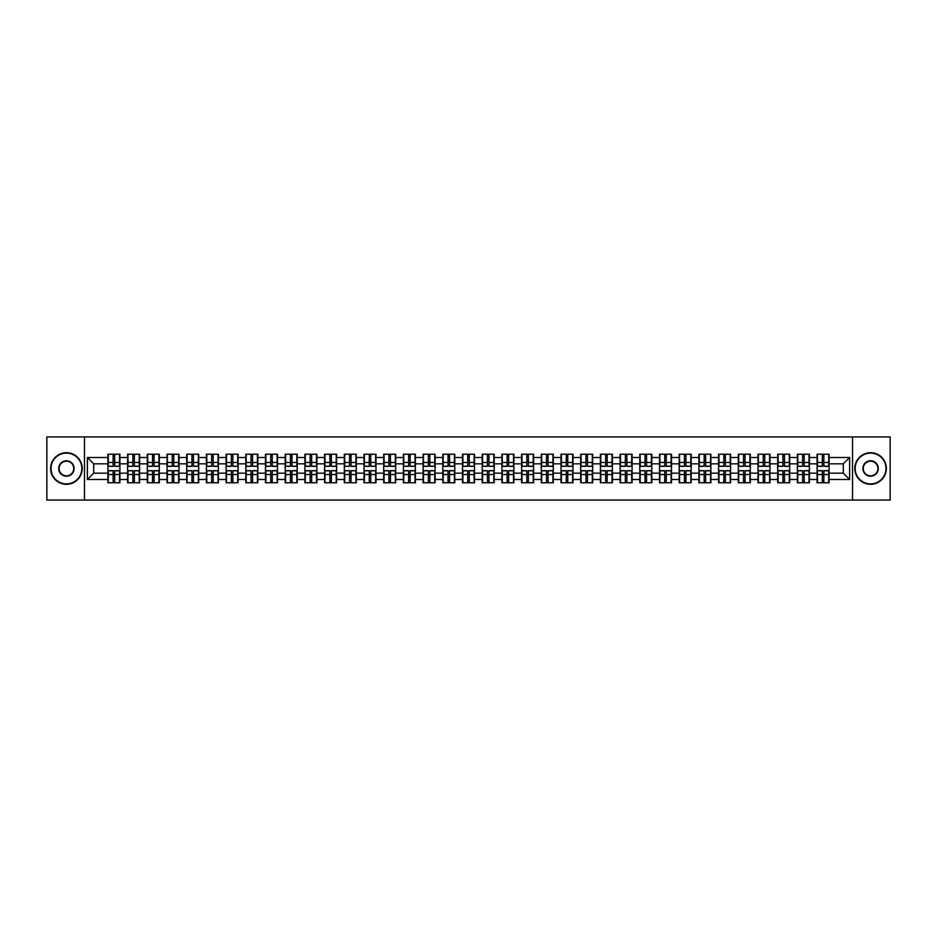 <?xml version="1.0" encoding="UTF-8"?>
<svg xmlns="http://www.w3.org/2000/svg" width="937" height="937" viewBox="0 0 937 937"><rect width="100%" height="100%" fill="white"/><g stroke="black" fill="none" stroke-linecap="round" stroke-linejoin="round"><path stroke-width="1.41" d="M852.518 500.065L890.15 500.065L890.15 436.935L852.518 436.935L852.518 500.065L84.482 500.065L84.482 436.935L46.85 436.935L46.85 500.065L84.482 500.065M852.518 436.935L84.482 436.935M843.3 473.173L843.3 463.827L829.093 463.827L829.093 473.173L843.3 473.173L849.613 479.486L849.613 457.514L829.093 457.514L829.093 454.234L817.099 454.234L817.099 463.827L809.392 463.827L809.392 473.173L817.099 473.173L817.099 463.827M849.613 479.486L829.093 479.486L829.093 482.766L817.099 482.766L817.099 479.486L809.392 479.486L809.392 482.766L797.399 482.766L797.399 479.486L789.692 479.486L789.692 482.766L777.698 482.766L777.698 479.486L769.991 479.486L769.991 482.766L757.998 482.766L757.998 479.486L750.291 479.486L750.291 482.766L738.297 482.766L738.297 479.486L730.591 479.486L730.591 482.766L718.597 482.766L718.597 479.486L710.89 479.486L710.89 482.766L698.897 482.766L698.897 479.486L691.19 479.486L691.19 482.766L679.196 482.766L679.196 479.486L671.501 479.486L671.501 482.766L659.496 482.766L659.496 479.486L651.801 479.486L651.801 482.766L639.795 482.766L639.795 479.486L632.1 479.486L632.1 482.766L620.095 482.766L620.095 479.486L612.4 479.486L612.4 482.766L600.394 482.766L600.394 479.486L592.699 479.486L592.699 482.766L580.706 482.766L580.706 479.486L572.999 479.486L572.999 482.766L561.005 482.766L561.005 479.486L553.298 479.486L553.298 482.766L541.305 482.766L541.305 479.486L533.598 479.486L533.598 482.766L521.604 482.766L521.604 479.486L513.898 479.486L513.898 482.766L501.904 482.766L501.904 479.486L494.197 479.486L494.197 482.766L482.204 482.766L482.204 479.486L474.497 479.486L474.497 482.766L462.503 482.766L462.503 479.486L454.796 479.486L454.796 482.766L442.803 482.766L442.803 479.486L435.096 479.486L435.096 482.766L423.102 482.766L423.102 479.486L415.396 479.486L415.396 482.766L403.402 482.766L403.402 479.486L395.695 479.486L395.695 482.766L383.702 482.766L383.702 479.486L375.995 479.486L375.995 482.766L364.001 482.766L364.001 479.486L356.294 479.486L356.294 482.766L344.301 482.766L344.301 479.486L336.606 479.486L336.606 482.766L324.6 482.766L324.6 479.486L316.905 479.486L316.905 482.766L304.9 482.766L304.9 479.486L297.205 479.486L297.205 482.766L285.199 482.766L285.199 479.486L277.504 479.486L277.504 482.766L265.499 482.766L265.499 479.486L257.804 479.486L257.804 482.766L245.81 482.766L245.81 479.486L238.103 479.486L238.103 482.766L226.11 482.766L226.11 479.486L218.403 479.486L218.403 482.766L206.409 482.766L206.409 479.486L198.703 479.486L198.703 482.766L186.709 482.766L186.709 479.486L179.002 479.486L179.002 482.766L167.009 482.766L167.009 479.486L159.302 479.486L159.302 482.766L147.308 482.766L147.308 479.486L139.601 479.486L139.601 482.766L127.608 482.766L127.608 479.486L119.901 479.486L119.901 482.766L107.907 482.766L107.907 479.486L87.387 479.486L87.387 457.514L107.907 457.514L107.907 463.827L93.7 463.827L93.7 473.173L107.907 473.173L107.907 463.827M817.099 457.514L809.392 457.514L809.392 454.234L797.399 454.234L797.399 457.514L789.692 457.514L789.692 454.234L777.698 454.234L777.698 457.514L769.991 457.514L769.991 454.234L757.998 454.234L757.998 457.514L750.291 457.514L750.291 454.234L738.297 454.234L738.297 457.514L730.591 457.514L730.591 454.234L718.597 454.234L718.597 457.514L710.89 457.514L710.89 454.234L698.897 454.234L698.897 457.514L691.19 457.514L691.19 454.234L679.196 454.234L679.196 457.514L671.501 457.514L671.501 454.234L659.496 454.234L659.496 457.514L651.801 457.514L651.801 454.234L639.795 454.234L639.795 457.514L632.1 457.514L632.1 454.234L620.095 454.234L620.095 457.514L612.4 457.514L612.4 454.234L600.394 454.234L600.394 457.514L592.699 457.514L592.699 454.234L580.706 454.234L580.706 457.514L572.999 457.514L572.999 454.234L561.005 454.234L561.005 457.514L553.298 457.514L553.298 454.234L541.305 454.234L541.305 457.514L533.598 457.514L533.598 454.234L521.604 454.234L521.604 457.514L513.898 457.514L513.898 454.234L501.904 454.234L501.904 457.514L494.197 457.514L494.197 454.234L482.204 454.234L482.204 457.514L474.497 457.514L474.497 454.234L462.503 454.234L462.503 457.514L454.796 457.514L454.796 454.234L442.803 454.234L442.803 457.514L435.096 457.514L435.096 454.234L423.102 454.234L423.102 457.514L415.396 457.514L415.396 454.234L403.402 454.234L403.402 457.514L395.695 457.514L395.695 454.234L383.702 454.234L383.702 457.514L375.995 457.514L375.995 454.234L364.001 454.234L364.001 457.514L356.294 457.514L356.294 454.234L344.301 454.234L344.301 457.514L336.606 457.514L336.606 454.234L324.6 454.234L324.6 457.514L316.905 457.514L316.905 454.234L304.9 454.234L304.9 457.514L297.205 457.514L297.205 454.234L285.199 454.234L285.199 457.514L277.504 457.514L277.504 454.234L265.499 454.234L265.499 457.514L257.804 457.514L257.804 454.234L245.81 454.234L245.81 457.514L238.103 457.514L238.103 454.234L226.11 454.234L226.11 457.514L218.403 457.514L218.403 454.234L206.409 454.234L206.409 457.514L198.703 457.514L198.703 454.234L186.709 454.234L186.709 457.514L179.002 457.514L179.002 454.234L167.009 454.234L167.009 457.514L159.302 457.514L159.302 454.234L147.308 454.234L147.308 457.514L139.601 457.514L139.601 454.234L127.608 454.234L127.608 457.514L119.901 457.514L119.901 454.234L107.907 454.234L107.907 457.514M817.099 473.173L817.099 479.486M809.392 473.173L809.392 479.486M809.392 457.514L809.392 463.827M789.692 473.173L797.399 473.173L797.399 463.827L789.692 463.827L789.692 479.486M797.399 473.173L797.399 479.486M797.399 457.514L797.399 463.827M789.692 457.514L789.692 463.827M769.991 473.173L777.698 473.173L777.698 463.827L769.991 463.827L769.991 479.486M777.698 473.173L777.698 479.486M777.698 457.514L777.698 463.827M769.991 457.514L769.991 463.827M750.291 473.173L757.998 473.173L757.998 463.827L750.291 463.827L750.291 479.486M757.998 473.173L757.998 479.486M757.998 457.514L757.998 463.827M750.291 457.514L750.291 463.827M730.591 473.173L738.297 473.173L738.297 463.827L730.591 463.827L730.591 479.486M738.297 473.173L738.297 479.486M738.297 457.514L738.297 463.827M730.591 457.514L730.591 463.827M710.89 473.173L718.597 473.173L718.597 463.827L710.89 463.827L710.89 479.486M718.597 473.173L718.597 479.486M718.597 457.514L718.597 463.827M710.89 457.514L710.89 463.827M691.19 473.173L698.897 473.173L698.897 463.827L691.19 463.827L691.19 479.486M698.897 473.173L698.897 479.486M698.897 457.514L698.897 463.827M691.19 457.514L691.19 463.827M671.501 473.173L679.196 473.173L679.196 463.827L671.501 463.827L671.501 479.486M679.196 473.173L679.196 479.486M679.196 457.514L679.196 463.827M671.501 457.514L671.501 463.827M651.801 473.173L659.496 473.173L659.496 463.827L651.801 463.827L651.801 479.486M659.496 473.173L659.496 479.486M659.496 457.514L659.496 463.827M651.801 457.514L651.801 463.827M632.1 473.173L639.795 473.173L639.795 463.827L632.1 463.827L632.1 479.486M639.795 473.173L639.795 479.486M639.795 457.514L639.795 463.827M632.1 457.514L632.1 463.827M612.4 473.173L620.095 473.173L620.095 463.827L612.4 463.827L612.4 479.486M620.095 473.173L620.095 479.486M620.095 457.514L620.095 463.827M612.4 457.514L612.4 463.827M592.699 473.173L600.394 473.173L600.394 463.827L592.699 463.827L592.699 479.486M600.394 473.173L600.394 479.486M600.394 457.514L600.394 463.827M592.699 457.514L592.699 463.827M572.999 473.173L580.706 473.173L580.706 463.827L572.999 463.827L572.999 479.486M580.706 473.173L580.706 479.486M580.706 457.514L580.706 463.827M572.999 457.514L572.999 463.827M553.298 473.173L561.005 473.173L561.005 463.827L553.298 463.827L553.298 479.486M561.005 473.173L561.005 479.486M561.005 457.514L561.005 463.827M553.298 457.514L553.298 463.827M533.598 473.173L541.305 473.173L541.305 463.827L533.598 463.827L533.598 479.486M541.305 473.173L541.305 479.486M541.305 457.514L541.305 463.827M533.598 457.514L533.598 463.827M513.898 473.173L521.604 473.173L521.604 463.827L513.898 463.827L513.898 479.486M521.604 473.173L521.604 479.486M521.604 457.514L521.604 463.827M513.898 457.514L513.898 463.827M494.197 473.173L501.904 473.173L501.904 463.827L494.197 463.827L494.197 479.486M501.904 473.173L501.904 479.486M501.904 457.514L501.904 463.827M494.197 457.514L494.197 463.827M474.497 473.173L482.204 473.173L482.204 463.827L474.497 463.827L474.497 479.486M482.204 473.173L482.204 479.486M482.204 457.514L482.204 463.827M474.497 457.514L474.497 463.827M454.796 473.173L462.503 473.173L462.503 463.827L454.796 463.827L454.796 479.486M462.503 473.173L462.503 479.486M462.503 457.514L462.503 463.827M454.796 457.514L454.796 463.827M435.096 473.173L442.803 473.173L442.803 463.827L435.096 463.827L435.096 479.486M442.803 473.173L442.803 479.486M442.803 457.514L442.803 463.827M435.096 457.514L435.096 463.827M415.396 473.173L423.102 473.173L423.102 463.827L415.396 463.827L415.396 479.486M423.102 473.173L423.102 479.486M423.102 457.514L423.102 463.827M415.396 457.514L415.396 463.827M395.695 473.173L403.402 473.173L403.402 463.827L395.695 463.827L395.695 479.486M403.402 473.173L403.402 479.486M403.402 457.514L403.402 463.827M395.695 457.514L395.695 463.827M375.995 473.173L383.702 473.173L383.702 463.827L375.995 463.827L375.995 479.486M383.702 473.173L383.702 479.486M383.702 457.514L383.702 463.827M375.995 457.514L375.995 463.827M356.294 473.173L364.001 473.173L364.001 463.827L356.294 463.827L356.294 479.486M364.001 473.173L364.001 479.486M364.001 457.514L364.001 463.827M356.294 457.514L356.294 463.827M336.606 473.173L344.301 473.173L344.301 463.827L336.606 463.827L336.606 479.486M344.301 473.173L344.301 479.486M344.301 457.514L344.301 463.827M336.606 457.514L336.606 463.827M316.905 473.173L324.6 473.173L324.6 463.827L316.905 463.827L316.905 479.486M324.6 473.173L324.6 479.486M324.6 457.514L324.6 463.827M316.905 457.514L316.905 463.827M297.205 473.173L304.9 473.173L304.9 463.827L297.205 463.827L297.205 479.486M304.9 473.173L304.9 479.486M304.9 457.514L304.9 463.827M297.205 457.514L297.205 463.827M277.504 473.173L285.199 473.173L285.199 463.827L277.504 463.827L277.504 479.486M285.199 473.173L285.199 479.486M285.199 457.514L285.199 463.827M277.504 457.514L277.504 463.827M257.804 473.173L265.499 473.173L265.499 463.827L257.804 463.827L257.804 479.486M265.499 473.173L265.499 479.486M265.499 457.514L265.499 463.827M257.804 457.514L257.804 463.827M238.103 473.173L245.81 473.173L245.81 463.827L238.103 463.827L238.103 479.486M245.81 473.173L245.81 479.486M245.81 457.514L245.81 463.827M238.103 457.514L238.103 463.827M218.403 473.173L226.11 473.173L226.11 463.827L218.403 463.827L218.403 479.486M226.11 473.173L226.11 479.486M226.11 457.514L226.11 463.827M218.403 457.514L218.403 463.827M198.703 473.173L206.409 473.173L206.409 463.827L198.703 463.827L198.703 479.486M206.409 473.173L206.409 479.486M206.409 457.514L206.409 463.827M198.703 457.514L198.703 463.827M179.002 473.173L186.709 473.173L186.709 463.827L179.002 463.827L179.002 479.486M186.709 473.173L186.709 479.486M186.709 457.514L186.709 463.827M179.002 457.514L179.002 463.827M159.302 473.173L167.009 473.173L167.009 463.827L159.302 463.827L159.302 479.486M167.009 473.173L167.009 479.486M167.009 457.514L167.009 463.827M159.302 457.514L159.302 463.827M139.601 473.173L147.308 473.173L147.308 463.827L139.601 463.827L139.601 479.486M147.308 473.173L147.308 479.486M147.308 457.514L147.308 463.827M139.601 457.514L139.601 463.827M119.901 473.173L127.608 473.173L127.608 463.827L119.901 463.827L119.901 479.486M127.608 473.173L127.608 479.486M127.608 457.514L127.608 463.827M119.901 457.514L119.901 463.827M107.907 473.173L107.907 479.486M93.7 473.173L87.387 479.486M87.387 457.514L93.7 463.827M829.093 473.173L829.093 479.486M829.093 457.514L829.093 463.827M849.613 457.514L843.3 463.827M119.526 454.234L119.526 466.357L114.665 466.357L114.665 454.234M113.143 454.234L113.143 466.357L108.282 466.357L108.282 454.234M113.143 455.874L114.665 455.874M114.665 460.547L113.143 460.547M108.282 482.766L108.282 470.643L113.143 470.643L113.143 482.766M114.665 482.766L114.665 470.643L119.526 470.643L119.526 482.766M114.665 481.126L113.143 481.126M113.143 476.453L114.665 476.453M66.422 483.902A15.402 15.402 0 0 0 81.835 468.5A15.402 15.402 0 0 0 66.422 453.098A15.402 15.402 0 0 0 51.02 468.5A15.402 15.402 0 0 0 66.422 483.902M66.422 452.712A15.788 15.788 0 0 1 82.21 468.5A15.788 15.788 0 0 1 66.422 484.288A15.788 15.788 0 0 1 50.633 468.5A15.788 15.788 0 0 1 66.422 452.712M66.422 476.207A7.707 7.707 0 0 1 58.715 468.5A7.707 7.707 0 0 1 66.422 460.793A7.707 7.707 0 0 1 74.128 468.5A7.707 7.707 0 0 1 66.422 476.207M66.422 461.18A7.32 7.32 0 0 0 59.101 468.5A7.32 7.32 0 0 0 66.422 475.82A7.32 7.32 0 0 0 73.742 468.5A7.32 7.32 0 0 0 66.422 461.18M870.578 483.902A15.402 15.402 0 0 0 885.98 468.5A15.402 15.402 0 0 0 870.578 453.098A15.402 15.402 0 0 0 855.165 468.5A15.402 15.402 0 0 0 870.578 483.902M870.578 452.712A15.788 15.788 0 0 1 886.367 468.5A15.788 15.788 0 0 1 870.578 484.288A15.788 15.788 0 0 1 854.79 468.5A15.788 15.788 0 0 1 870.578 452.712M870.578 476.207A7.707 7.707 0 0 1 862.872 468.5A7.707 7.707 0 0 1 870.578 460.793A7.707 7.707 0 0 1 878.285 468.5A7.707 7.707 0 0 1 870.578 476.207M870.578 461.18A7.32 7.32 0 0 0 863.258 468.5A7.32 7.32 0 0 0 870.578 475.82A7.32 7.32 0 0 0 877.899 468.5A7.32 7.32 0 0 0 870.578 461.18M139.226 454.234L139.226 466.357L134.366 466.357L134.366 454.234M132.843 454.234L132.843 466.357L127.982 466.357L127.982 454.234M132.843 455.874L134.366 455.874M134.366 460.547L132.843 460.547M158.927 454.234L158.927 466.357L154.066 466.357L154.066 454.234M152.544 454.234L152.544 466.357L147.683 466.357L147.683 454.234M152.544 455.874L154.066 455.874M154.066 460.547L152.544 460.547M178.627 454.234L178.627 466.357L173.767 466.357L173.767 454.234M172.244 454.234L172.244 466.357L167.383 466.357L167.383 454.234M172.244 455.874L173.767 455.874M173.767 460.547L172.244 460.547M198.328 454.234L198.328 466.357L193.467 466.357L193.467 454.234M191.944 454.234L191.944 466.357L187.084 466.357L187.084 454.234M191.944 455.874L193.467 455.874M193.467 460.547L191.944 460.547M218.028 454.234L218.028 466.357L213.156 466.357L213.156 454.234M211.645 454.234L211.645 466.357L206.784 466.357L206.784 454.234M211.645 455.874L213.156 455.874M213.156 460.547L211.645 460.547M127.982 482.766L127.982 470.643L132.843 470.643L132.843 482.766M134.366 482.766L134.366 470.643L139.226 470.643L139.226 482.766M134.366 481.126L132.843 481.126M132.843 476.453L134.366 476.453M147.683 482.766L147.683 470.643L152.544 470.643L152.544 482.766M154.066 482.766L154.066 470.643L158.927 470.643L158.927 482.766M154.066 481.126L152.544 481.126M152.544 476.453L154.066 476.453M167.383 482.766L167.383 470.643L172.244 470.643L172.244 482.766M173.767 482.766L173.767 470.643L178.627 470.643L178.627 482.766M173.767 481.126L172.244 481.126M172.244 476.453L173.767 476.453M187.084 482.766L187.084 470.643L191.944 470.643L191.944 482.766M193.467 482.766L193.467 470.643L198.328 470.643L198.328 482.766M193.467 481.126L191.944 481.126M191.944 476.453L193.467 476.453M206.784 482.766L206.784 470.643L211.645 470.643L211.645 482.766M213.156 482.766L213.156 470.643L218.028 470.643L218.028 482.766M213.156 481.126L211.645 481.126M211.645 476.453L213.156 476.453M237.717 454.234L237.717 466.357L232.856 466.357L232.856 454.234M231.345 454.234L231.345 466.357L226.485 466.357L226.485 454.234M231.345 455.874L232.856 455.874M232.856 460.547L231.345 460.547M226.485 482.766L226.485 470.643L231.345 470.643L231.345 482.766M232.856 482.766L232.856 470.643L237.717 470.643L237.717 482.766M232.856 481.126L231.345 481.126M231.345 476.453L232.856 476.453M257.417 454.234L257.417 466.357L252.557 466.357L252.557 454.234M251.046 454.234L251.046 466.357L246.185 466.357L246.185 454.234M251.046 455.874L252.557 455.874M252.557 460.547L251.046 460.547M246.185 482.766L246.185 470.643L251.046 470.643L251.046 482.766M252.557 482.766L252.557 470.643L257.417 470.643L257.417 482.766M252.557 481.126L251.046 481.126M251.046 476.453L252.557 476.453M277.118 454.234L277.118 466.357L272.257 466.357L272.257 454.234M270.746 454.234L270.746 466.357L265.885 466.357L265.885 454.234M270.746 455.874L272.257 455.874M272.257 460.547L270.746 460.547M265.885 482.766L265.885 470.643L270.746 470.643L270.746 482.766M272.257 482.766L272.257 470.643L277.118 470.643L277.118 482.766M272.257 481.126L270.746 481.126M270.746 476.453L272.257 476.453M296.818 454.234L296.818 466.357L291.957 466.357L291.957 454.234M290.447 454.234L290.447 466.357L285.586 466.357L285.586 454.234M290.447 455.874L291.957 455.874M291.957 460.547L290.447 460.547M285.586 482.766L285.586 470.643L290.447 470.643L290.447 482.766M291.957 482.766L291.957 470.643L296.818 470.643L296.818 482.766M291.957 481.126L290.447 481.126M290.447 476.453L291.957 476.453M316.519 454.234L316.519 466.357L311.658 466.357L311.658 454.234M310.147 454.234L310.147 466.357L305.286 466.357L305.286 454.234M310.147 455.874L311.658 455.874M311.658 460.547L310.147 460.547M305.286 482.766L305.286 470.643L310.147 470.643L310.147 482.766M311.658 482.766L311.658 470.643L316.519 470.643L316.519 482.766M311.658 481.126L310.147 481.126M310.147 476.453L311.658 476.453M336.219 454.234L336.219 466.357L331.358 466.357L331.358 454.234M329.847 454.234L329.847 466.357L324.987 466.357L324.987 454.234M329.847 455.874L331.358 455.874M331.358 460.547L329.847 460.547M324.987 482.766L324.987 470.643L329.847 470.643L329.847 482.766M331.358 482.766L331.358 470.643L336.219 470.643L336.219 482.766M331.358 481.126L329.847 481.126M329.847 476.453L331.358 476.453M355.919 454.234L355.919 466.357L351.059 466.357L351.059 454.234M349.548 454.234L349.548 466.357L344.687 466.357L344.687 454.234M349.548 455.874L351.059 455.874M351.059 460.547L349.548 460.547M344.687 482.766L344.687 470.643L349.548 470.643L349.548 482.766M351.059 482.766L351.059 470.643L355.919 470.643L355.919 482.766M351.059 481.126L349.548 481.126M349.548 476.453L351.059 476.453M375.62 454.234L375.62 466.357L370.759 466.357L370.759 454.234M369.248 454.234L369.248 466.357L364.388 466.357L364.388 454.234M369.248 455.874L370.759 455.874M370.759 460.547L369.248 460.547M364.388 482.766L364.388 470.643L369.248 470.643L369.248 482.766M370.759 482.766L370.759 470.643L375.62 470.643L375.62 482.766M370.759 481.126L369.248 481.126M369.248 476.453L370.759 476.453M395.32 454.234L395.32 466.357L390.46 466.357L390.46 454.234M388.949 454.234L388.949 466.357L384.076 466.357L384.076 454.234M388.949 455.874L390.46 455.874M390.46 460.547L388.949 460.547M384.076 482.766L384.076 470.643L388.949 470.643L388.949 482.766M390.46 482.766L390.46 470.643L395.32 470.643L395.32 482.766M390.46 481.126L388.949 481.126M388.949 476.453L390.46 476.453M415.021 454.234L415.021 466.357L410.16 466.357L410.16 454.234M408.637 454.234L408.637 466.357L403.777 466.357L403.777 454.234M408.637 455.874L410.16 455.874M410.16 460.547L408.637 460.547M403.777 482.766L403.777 470.643L408.637 470.643L408.637 482.766M410.16 482.766L410.16 470.643L415.021 470.643L415.021 482.766M410.16 481.126L408.637 481.126M408.637 476.453L410.16 476.453M434.721 454.234L434.721 466.357L429.86 466.357L429.86 454.234M428.338 454.234L428.338 466.357L423.477 466.357L423.477 454.234M428.338 455.874L429.86 455.874M429.86 460.547L428.338 460.547M423.477 482.766L423.477 470.643L428.338 470.643L428.338 482.766M429.86 482.766L429.86 470.643L434.721 470.643L434.721 482.766M429.86 481.126L428.338 481.126M428.338 476.453L429.86 476.453M454.422 454.234L454.422 466.357L449.561 466.357L449.561 454.234M448.038 454.234L448.038 466.357L443.178 466.357L443.178 454.234M448.038 455.874L449.561 455.874M449.561 460.547L448.038 460.547M443.178 482.766L443.178 470.643L448.038 470.643L448.038 482.766M449.561 482.766L449.561 470.643L454.422 470.643L454.422 482.766M449.561 481.126L448.038 481.126M448.038 476.453L449.561 476.453M474.122 454.234L474.122 466.357L469.261 466.357L469.261 454.234M467.739 454.234L467.739 466.357L462.878 466.357L462.878 454.234M467.739 455.874L469.261 455.874M469.261 460.547L467.739 460.547M462.878 482.766L462.878 470.643L467.739 470.643L467.739 482.766M469.261 482.766L469.261 470.643L474.122 470.643L474.122 482.766M469.261 481.126L467.739 481.126M467.739 476.453L469.261 476.453M493.822 454.234L493.822 466.357L488.962 466.357L488.962 454.234M487.439 454.234L487.439 466.357L482.578 466.357L482.578 454.234M487.439 455.874L488.962 455.874M488.962 460.547L487.439 460.547M482.578 482.766L482.578 470.643L487.439 470.643L487.439 482.766M488.962 482.766L488.962 470.643L493.822 470.643L493.822 482.766M488.962 481.126L487.439 481.126M487.439 476.453L488.962 476.453M513.523 454.234L513.523 466.357L508.662 466.357L508.662 454.234M507.14 454.234L507.14 466.357L502.279 466.357L502.279 454.234M507.14 455.874L508.662 455.874M508.662 460.547L507.14 460.547M502.279 482.766L502.279 470.643L507.14 470.643L507.14 482.766M508.662 482.766L508.662 470.643L513.523 470.643L513.523 482.766M508.662 481.126L507.14 481.126M507.14 476.453L508.662 476.453M533.223 454.234L533.223 466.357L528.363 466.357L528.363 454.234M526.84 454.234L526.84 466.357L521.979 466.357L521.979 454.234M526.84 455.874L528.363 455.874M528.363 460.547L526.84 460.547M521.979 482.766L521.979 470.643L526.84 470.643L526.84 482.766M528.363 482.766L528.363 470.643L533.223 470.643L533.223 482.766M528.363 481.126L526.84 481.126M526.84 476.453L528.363 476.453M552.924 454.234L552.924 466.357L548.051 466.357L548.051 454.234M546.54 454.234L546.54 466.357L541.68 466.357L541.68 454.234M546.54 455.874L548.051 455.874M548.051 460.547L546.54 460.547M541.68 482.766L541.68 470.643L546.54 470.643L546.54 482.766M548.051 482.766L548.051 470.643L552.924 470.643L552.924 482.766M548.051 481.126L546.54 481.126M546.54 476.453L548.051 476.453M572.612 454.234L572.612 466.357L567.752 466.357L567.752 454.234M566.241 454.234L566.241 466.357L561.38 466.357L561.38 454.234M566.241 455.874L567.752 455.874M567.752 460.547L566.241 460.547M561.38 482.766L561.38 470.643L566.241 470.643L566.241 482.766M567.752 482.766L567.752 470.643L572.612 470.643L572.612 482.766M567.752 481.126L566.241 481.126M566.241 476.453L567.752 476.453M592.313 454.234L592.313 466.357L587.452 466.357L587.452 454.234M585.941 454.234L585.941 466.357L581.081 466.357L581.081 454.234M585.941 455.874L587.452 455.874M587.452 460.547L585.941 460.547M581.081 482.766L581.081 470.643L585.941 470.643L585.941 482.766M587.452 482.766L587.452 470.643L592.313 470.643L592.313 482.766M587.452 481.126L585.941 481.126M585.941 476.453L587.452 476.453M612.013 454.234L612.013 466.357L607.153 466.357L607.153 454.234M605.642 454.234L605.642 466.357L600.781 466.357L600.781 454.234M605.642 455.874L607.153 455.874M607.153 460.547L605.642 460.547M600.781 482.766L600.781 470.643L605.642 470.643L605.642 482.766M607.153 482.766L607.153 470.643L612.013 470.643L612.013 482.766M607.153 481.126L605.642 481.126M605.642 476.453L607.153 476.453M631.714 454.234L631.714 466.357L626.853 466.357L626.853 454.234M625.342 454.234L625.342 466.357L620.481 466.357L620.481 454.234M625.342 455.874L626.853 455.874M626.853 460.547L625.342 460.547M620.481 482.766L620.481 470.643L625.342 470.643L625.342 482.766M626.853 482.766L626.853 470.643L631.714 470.643L631.714 482.766M626.853 481.126L625.342 481.126M625.342 476.453L626.853 476.453M651.414 454.234L651.414 466.357L646.553 466.357L646.553 454.234M645.043 454.234L645.043 466.357L640.182 466.357L640.182 454.234M645.043 455.874L646.553 455.874M646.553 460.547L645.043 460.547M640.182 482.766L640.182 470.643L645.043 470.643L645.043 482.766M646.553 482.766L646.553 470.643L651.414 470.643L651.414 482.766M646.553 481.126L645.043 481.126M645.043 476.453L646.553 476.453M671.115 454.234L671.115 466.357L666.254 466.357L666.254 454.234M664.743 454.234L664.743 466.357L659.882 466.357L659.882 454.234M664.743 455.874L666.254 455.874M666.254 460.547L664.743 460.547M659.882 482.766L659.882 470.643L664.743 470.643L664.743 482.766M666.254 482.766L666.254 470.643L671.115 470.643L671.115 482.766M666.254 481.126L664.743 481.126M664.743 476.453L666.254 476.453M690.815 454.234L690.815 466.357L685.954 466.357L685.954 454.234M684.443 454.234L684.443 466.357L679.583 466.357L679.583 454.234M684.443 455.874L685.954 455.874M685.954 460.547L684.443 460.547M679.583 482.766L679.583 470.643L684.443 470.643L684.443 482.766M685.954 482.766L685.954 470.643L690.815 470.643L690.815 482.766M685.954 481.126L684.443 481.126M684.443 476.453L685.954 476.453M710.515 454.234L710.515 466.357L705.655 466.357L705.655 454.234M704.144 454.234L704.144 466.357L699.283 466.357L699.283 454.234M704.144 455.874L705.655 455.874M705.655 460.547L704.144 460.547M699.283 482.766L699.283 470.643L704.144 470.643L704.144 482.766M705.655 482.766L705.655 470.643L710.515 470.643L710.515 482.766M705.655 481.126L704.144 481.126M704.144 476.453L705.655 476.453M730.216 454.234L730.216 466.357L725.355 466.357L725.355 454.234M723.844 454.234L723.844 466.357L718.972 466.357L718.972 454.234M723.844 455.874L725.355 455.874M725.355 460.547L723.844 460.547M718.972 482.766L718.972 470.643L723.844 470.643L723.844 482.766M725.355 482.766L725.355 470.643L730.216 470.643L730.216 482.766M725.355 481.126L723.844 481.126M723.844 476.453L725.355 476.453M749.916 454.234L749.916 466.357L745.056 466.357L745.056 454.234M743.533 454.234L743.533 466.357L738.672 466.357L738.672 454.234M743.533 455.874L745.056 455.874M745.056 460.547L743.533 460.547M738.672 482.766L738.672 470.643L743.533 470.643L743.533 482.766M745.056 482.766L745.056 470.643L749.916 470.643L749.916 482.766M745.056 481.126L743.533 481.126M743.533 476.453L745.056 476.453M769.617 454.234L769.617 466.357L764.756 466.357L764.756 454.234M763.233 454.234L763.233 466.357L758.373 466.357L758.373 454.234M763.233 455.874L764.756 455.874M764.756 460.547L763.233 460.547M758.373 482.766L758.373 470.643L763.233 470.643L763.233 482.766M764.756 482.766L764.756 470.643L769.617 470.643L769.617 482.766M764.756 481.126L763.233 481.126M763.233 476.453L764.756 476.453M789.317 454.234L789.317 466.357L784.456 466.357L784.456 454.234M782.934 454.234L782.934 466.357L778.073 466.357L778.073 454.234M782.934 455.874L784.456 455.874M784.456 460.547L782.934 460.547M778.073 482.766L778.073 470.643L782.934 470.643L782.934 482.766M784.456 482.766L784.456 470.643L789.317 470.643L789.317 482.766M784.456 481.126L782.934 481.126M782.934 476.453L784.456 476.453M809.018 454.234L809.018 466.357L804.157 466.357L804.157 454.234M802.634 454.234L802.634 466.357L797.774 466.357L797.774 454.234M802.634 455.874L804.157 455.874M804.157 460.547L802.634 460.547M797.774 482.766L797.774 470.643L802.634 470.643L802.634 482.766M804.157 482.766L804.157 470.643L809.018 470.643L809.018 482.766M804.157 481.126L802.634 481.126M802.634 476.453L804.157 476.453M828.718 454.234L828.718 466.357L823.857 466.357L823.857 454.234M822.335 454.234L822.335 466.357L817.474 466.357L817.474 454.234M822.335 455.874L823.857 455.874M823.857 460.547L822.335 460.547M817.474 482.766L817.474 470.643L822.335 470.643L822.335 482.766M823.857 482.766L823.857 470.643L828.718 470.643L828.718 482.766M823.857 481.126L822.335 481.126M822.335 476.453L823.857 476.453M113.143 462.456L108.282 462.456M113.143 466.193L108.282 466.193M119.526 462.456L114.665 462.456M119.526 466.193L114.665 466.193M114.665 474.544L119.526 474.544M114.665 470.807L119.526 470.807M108.282 474.544L113.143 474.544M108.282 470.807L113.143 470.807M132.843 462.456L127.982 462.456M132.843 466.193L127.982 466.193M139.226 462.456L134.366 462.456M139.226 466.193L134.366 466.193M152.544 462.456L147.683 462.456M152.544 466.193L147.683 466.193M158.927 462.456L154.066 462.456M158.927 466.193L154.066 466.193M172.244 462.456L167.383 462.456M172.244 466.193L167.383 466.193M178.627 462.456L173.767 462.456M178.627 466.193L173.767 466.193M191.944 462.456L187.084 462.456M191.944 466.193L187.084 466.193M198.328 462.456L193.467 462.456M198.328 466.193L193.467 466.193M211.645 462.456L206.784 462.456M211.645 466.193L206.784 466.193M218.028 462.456L213.156 462.456M218.028 466.193L213.156 466.193M134.366 474.544L139.226 474.544M134.366 470.807L139.226 470.807M127.982 474.544L132.843 474.544M127.982 470.807L132.843 470.807M154.066 474.544L158.927 474.544M154.066 470.807L158.927 470.807M147.683 474.544L152.544 474.544M147.683 470.807L152.544 470.807M173.767 474.544L178.627 474.544M173.767 470.807L178.627 470.807M167.383 474.544L172.244 474.544M167.383 470.807L172.244 470.807M193.467 474.544L198.328 474.544M193.467 470.807L198.328 470.807M187.084 474.544L191.944 474.544M187.084 470.807L191.944 470.807M213.156 474.544L218.028 474.544M213.156 470.807L218.028 470.807M206.784 474.544L211.645 474.544M206.784 470.807L211.645 470.807M231.345 462.456L226.485 462.456M231.345 466.193L226.485 466.193M237.717 462.456L232.856 462.456M237.717 466.193L232.856 466.193M232.856 474.544L237.717 474.544M232.856 470.807L237.717 470.807M226.485 474.544L231.345 474.544M226.485 470.807L231.345 470.807M251.046 462.456L246.185 462.456M251.046 466.193L246.185 466.193M257.417 462.456L252.557 462.456M257.417 466.193L252.557 466.193M252.557 474.544L257.417 474.544M252.557 470.807L257.417 470.807M246.185 474.544L251.046 474.544M246.185 470.807L251.046 470.807M270.746 462.456L265.885 462.456M270.746 466.193L265.885 466.193M277.118 462.456L272.257 462.456M277.118 466.193L272.257 466.193M272.257 474.544L277.118 474.544M272.257 470.807L277.118 470.807M265.885 474.544L270.746 474.544M265.885 470.807L270.746 470.807M290.447 462.456L285.586 462.456M290.447 466.193L285.586 466.193M296.818 462.456L291.957 462.456M296.818 466.193L291.957 466.193M291.957 474.544L296.818 474.544M291.957 470.807L296.818 470.807M285.586 474.544L290.447 474.544M285.586 470.807L290.447 470.807M310.147 462.456L305.286 462.456M310.147 466.193L305.286 466.193M316.519 462.456L311.658 462.456M316.519 466.193L311.658 466.193M311.658 474.544L316.519 474.544M311.658 470.807L316.519 470.807M305.286 474.544L310.147 474.544M305.286 470.807L310.147 470.807M329.847 462.456L324.987 462.456M329.847 466.193L324.987 466.193M336.219 462.456L331.358 462.456M336.219 466.193L331.358 466.193M331.358 474.544L336.219 474.544M331.358 470.807L336.219 470.807M324.987 474.544L329.847 474.544M324.987 470.807L329.847 470.807M349.548 462.456L344.687 462.456M349.548 466.193L344.687 466.193M355.919 462.456L351.059 462.456M355.919 466.193L351.059 466.193M351.059 474.544L355.919 474.544M351.059 470.807L355.919 470.807M344.687 474.544L349.548 474.544M344.687 470.807L349.548 470.807M369.248 462.456L364.388 462.456M369.248 466.193L364.388 466.193M375.62 462.456L370.759 462.456M375.62 466.193L370.759 466.193M370.759 474.544L375.62 474.544M370.759 470.807L375.62 470.807M364.388 474.544L369.248 474.544M364.388 470.807L369.248 470.807M388.949 462.456L384.076 462.456M388.949 466.193L384.076 466.193M395.32 462.456L390.46 462.456M395.32 466.193L390.46 466.193M390.46 474.544L395.32 474.544M390.46 470.807L395.32 470.807M384.076 474.544L388.949 474.544M384.076 470.807L388.949 470.807M408.637 462.456L403.777 462.456M408.637 466.193L403.777 466.193M415.021 462.456L410.16 462.456M415.021 466.193L410.16 466.193M410.16 474.544L415.021 474.544M410.16 470.807L415.021 470.807M403.777 474.544L408.637 474.544M403.777 470.807L408.637 470.807M428.338 462.456L423.477 462.456M428.338 466.193L423.477 466.193M434.721 462.456L429.86 462.456M434.721 466.193L429.86 466.193M429.86 474.544L434.721 474.544M429.86 470.807L434.721 470.807M423.477 474.544L428.338 474.544M423.477 470.807L428.338 470.807M448.038 462.456L443.178 462.456M448.038 466.193L443.178 466.193M454.422 462.456L449.561 462.456M454.422 466.193L449.561 466.193M449.561 474.544L454.422 474.544M449.561 470.807L454.422 470.807M443.178 474.544L448.038 474.544M443.178 470.807L448.038 470.807M467.739 462.456L462.878 462.456M467.739 466.193L462.878 466.193M474.122 462.456L469.261 462.456M474.122 466.193L469.261 466.193M469.261 474.544L474.122 474.544M469.261 470.807L474.122 470.807M462.878 474.544L467.739 474.544M462.878 470.807L467.739 470.807M487.439 462.456L482.578 462.456M487.439 466.193L482.578 466.193M493.822 462.456L488.962 462.456M493.822 466.193L488.962 466.193M488.962 474.544L493.822 474.544M488.962 470.807L493.822 470.807M482.578 474.544L487.439 474.544M482.578 470.807L487.439 470.807M507.14 462.456L502.279 462.456M507.14 466.193L502.279 466.193M513.523 462.456L508.662 462.456M513.523 466.193L508.662 466.193M508.662 474.544L513.523 474.544M508.662 470.807L513.523 470.807M502.279 474.544L507.14 474.544M502.279 470.807L507.14 470.807M526.84 462.456L521.979 462.456M526.84 466.193L521.979 466.193M533.223 462.456L528.363 462.456M533.223 466.193L528.363 466.193M528.363 474.544L533.223 474.544M528.363 470.807L533.223 470.807M521.979 474.544L526.84 474.544M521.979 470.807L526.84 470.807M546.54 462.456L541.68 462.456M546.54 466.193L541.68 466.193M552.924 462.456L548.051 462.456M552.924 466.193L548.051 466.193M548.051 474.544L552.924 474.544M548.051 470.807L552.924 470.807M541.68 474.544L546.54 474.544M541.68 470.807L546.54 470.807M566.241 462.456L561.38 462.456M566.241 466.193L561.38 466.193M572.612 462.456L567.752 462.456M572.612 466.193L567.752 466.193M567.752 474.544L572.612 474.544M567.752 470.807L572.612 470.807M561.38 474.544L566.241 474.544M561.38 470.807L566.241 470.807M585.941 462.456L581.081 462.456M585.941 466.193L581.081 466.193M592.313 462.456L587.452 462.456M592.313 466.193L587.452 466.193M587.452 474.544L592.313 474.544M587.452 470.807L592.313 470.807M581.081 474.544L585.941 474.544M581.081 470.807L585.941 470.807M605.642 462.456L600.781 462.456M605.642 466.193L600.781 466.193M612.013 462.456L607.153 462.456M612.013 466.193L607.153 466.193M607.153 474.544L612.013 474.544M607.153 470.807L612.013 470.807M600.781 474.544L605.642 474.544M600.781 470.807L605.642 470.807M625.342 462.456L620.481 462.456M625.342 466.193L620.481 466.193M631.714 462.456L626.853 462.456M631.714 466.193L626.853 466.193M626.853 474.544L631.714 474.544M626.853 470.807L631.714 470.807M620.481 474.544L625.342 474.544M620.481 470.807L625.342 470.807M645.043 462.456L640.182 462.456M645.043 466.193L640.182 466.193M651.414 462.456L646.553 462.456M651.414 466.193L646.553 466.193M646.553 474.544L651.414 474.544M646.553 470.807L651.414 470.807M640.182 474.544L645.043 474.544M640.182 470.807L645.043 470.807M664.743 462.456L659.882 462.456M664.743 466.193L659.882 466.193M671.115 462.456L666.254 462.456M671.115 466.193L666.254 466.193M666.254 474.544L671.115 474.544M666.254 470.807L671.115 470.807M659.882 474.544L664.743 474.544M659.882 470.807L664.743 470.807M684.443 462.456L679.583 462.456M684.443 466.193L679.583 466.193M690.815 462.456L685.954 462.456M690.815 466.193L685.954 466.193M685.954 474.544L690.815 474.544M685.954 470.807L690.815 470.807M679.583 474.544L684.443 474.544M679.583 470.807L684.443 470.807M704.144 462.456L699.283 462.456M704.144 466.193L699.283 466.193M710.515 462.456L705.655 462.456M710.515 466.193L705.655 466.193M705.655 474.544L710.515 474.544M705.655 470.807L710.515 470.807M699.283 474.544L704.144 474.544M699.283 470.807L704.144 470.807M723.844 462.456L718.972 462.456M723.844 466.193L718.972 466.193M730.216 462.456L725.355 462.456M730.216 466.193L725.355 466.193M725.355 474.544L730.216 474.544M725.355 470.807L730.216 470.807M718.972 474.544L723.844 474.544M718.972 470.807L723.844 470.807M743.533 462.456L738.672 462.456M743.533 466.193L738.672 466.193M749.916 462.456L745.056 462.456M749.916 466.193L745.056 466.193M745.056 474.544L749.916 474.544M745.056 470.807L749.916 470.807M738.672 474.544L743.533 474.544M738.672 470.807L743.533 470.807M763.233 462.456L758.373 462.456M763.233 466.193L758.373 466.193M769.617 462.456L764.756 462.456M769.617 466.193L764.756 466.193M764.756 474.544L769.617 474.544M764.756 470.807L769.617 470.807M758.373 474.544L763.233 474.544M758.373 470.807L763.233 470.807M782.934 462.456L778.073 462.456M782.934 466.193L778.073 466.193M789.317 462.456L784.456 462.456M789.317 466.193L784.456 466.193M784.456 474.544L789.317 474.544M784.456 470.807L789.317 470.807M778.073 474.544L782.934 474.544M778.073 470.807L782.934 470.807M802.634 462.456L797.774 462.456M802.634 466.193L797.774 466.193M809.018 462.456L804.157 462.456M809.018 466.193L804.157 466.193M804.157 474.544L809.018 474.544M804.157 470.807L809.018 470.807M797.774 474.544L802.634 474.544M797.774 470.807L802.634 470.807M822.335 462.456L817.474 462.456M822.335 466.193L817.474 466.193M828.718 462.456L823.857 462.456M828.718 466.193L823.857 466.193M823.857 474.544L828.718 474.544M823.857 470.807L828.718 470.807M817.474 474.544L822.335 474.544M817.474 470.807L822.335 470.807"/></g></svg>
